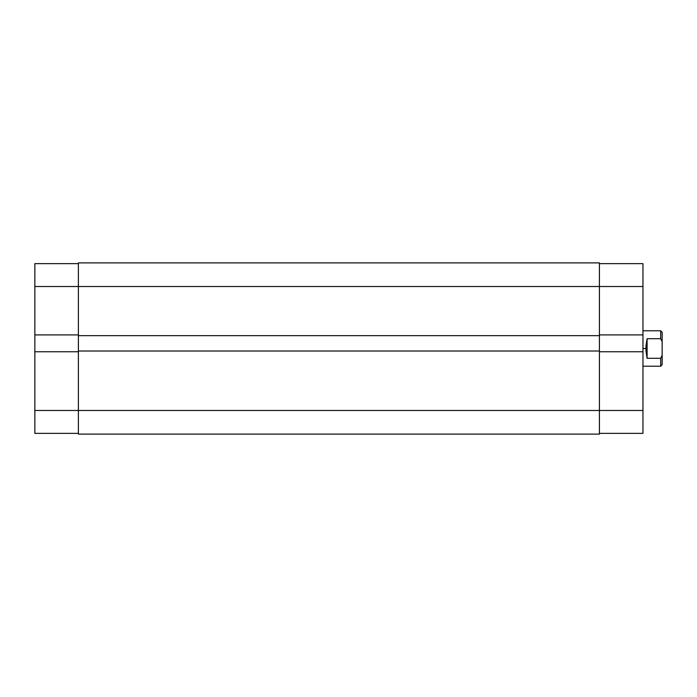 <?xml version="1.0" encoding="UTF-8"?>
<svg xmlns="http://www.w3.org/2000/svg" width="697" height="697" viewBox="0 0 697 697"><rect width="100%" height="100%" fill="white"/><g stroke="black" fill="none" stroke-linecap="round" stroke-linejoin="round"><path stroke-width="1.05" d="M34.85 351.75L34.85 410.489L78.395 410.489L34.85 410.489L34.85 433.368L78.395 433.368L34.85 433.368L34.85 334.917L34.85 351.75L78.395 351.75L34.85 351.75M78.395 263.632L34.85 263.632L34.85 334.917L78.395 334.917L34.85 334.917L34.85 286.511L78.395 286.511L34.85 286.511L34.85 263.632L78.395 263.632M599.42 262.891L78.395 262.891L78.395 286.511L599.42 286.511L599.42 262.891L78.395 262.891L78.395 335.658L599.42 335.658L599.42 286.511L78.395 286.511L78.395 335.658L599.42 335.658L599.42 351.009L599.42 286.511L642.965 286.511L599.42 286.511L599.42 262.891M78.395 335.658L78.395 351.009L599.42 351.009L78.395 351.009L78.395 410.489L599.42 410.489L599.42 351.009L599.42 410.489L78.395 410.489L78.395 434.109L599.42 434.109L599.42 410.489L599.42 434.109L78.395 434.109L78.395 335.658M642.965 334.917L642.965 263.632L599.42 263.632L642.965 263.632L642.965 351.75L642.965 334.917L599.42 334.917L642.965 334.917M599.42 433.368L642.965 433.368L642.965 351.75L599.42 351.75L642.965 351.75L642.965 410.489L599.42 410.489L642.965 410.489L642.965 433.368L599.42 433.368M662.15 332.26L662.15 341.739L660.678 338.707L647.095 338.707L645.988 345.912L645.988 351.088L647.095 358.293L647.095 338.707L647.095 358.293L660.678 358.293L662.15 355.261L662.15 341.739L662.15 364.74L662.15 355.261L660.678 358.293L660.678 366.213L660.678 358.293L647.095 358.293L645.91 348.5L642.965 348.5L645.91 348.5L647.095 338.707L660.678 338.707L660.678 330.787L660.678 338.707L662.15 341.739L662.15 332.26L660.678 330.787L642.965 330.787M662.15 364.74L660.678 366.213L642.965 366.213"/></g></svg>

